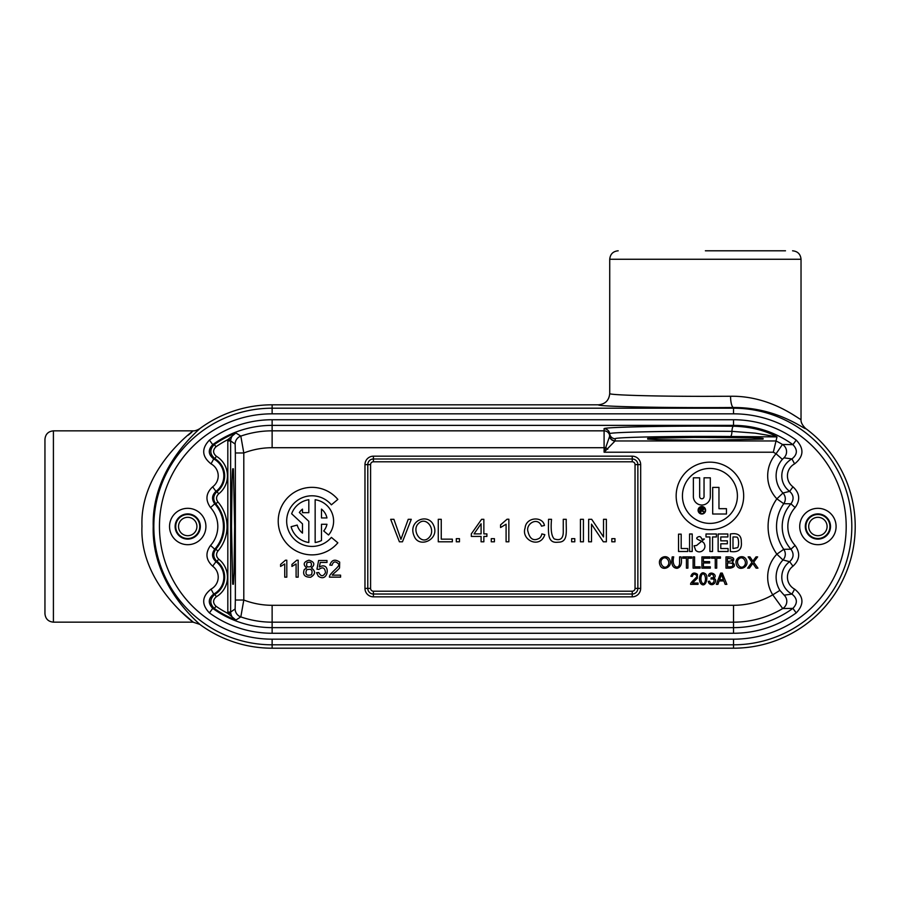 <?xml version="1.0" encoding="UTF-8"?>
<svg xmlns="http://www.w3.org/2000/svg" width="899" height="899" viewBox="0 0 899 899"><rect width="100%" height="100%" fill="white"/><g stroke="black" fill="none" stroke-linecap="round" stroke-linejoin="round"><path stroke-width="1.35" d="M776.994 436.892L730.404 436.487A5.63 1.562 -89.6 0 0 731.955 431.351A5.63 1.562 90.4 0 1 733.517 426.216C671.71 425.699 602.094 427.07 604.094 428.767L604.094 430.835L272.127 430.835L272.127 419.743L733.517 419.743L733.517 425.373L272.127 425.373A101.138 101.138 0 0 0 212.737 444.645C207.849 449.758 208.175 454.512 213.704 458.917A22012.498 804.965 96.8 0 1 214.883 458.647C209.647 454.13 209.467 449.41 214.344 444.499L215.962 446.803A97.508 97.508 0 0 1 227.897 439.611L235.875 432.958L240.82 436.105L243.798 452.984L243.798 600.026L240.82 616.905L235.875 620.04C233.201 619.074 231.47 616.748 230.695 613.073A8.428 8.428 55.6 0 1 230.638 612.084L235.145 608.926A8.439 8.439 -125.4 0 0 240.82 616.905A95.665 95.665 0 0 0 272.127 622.175L733.517 622.175A95.665 95.665 0 0 0 782.703 608.556A8.439 8.428 96.1 0 0 784.142 595.16L791.94 594.093A19.227 19.227 0 0 1 789.648 561.65L782.973 559.987A8.439 8.439 94.2 0 0 783.759 549.311L790.929 549.199A33.904 33.904 0 0 1 790.929 503.811L783.759 503.698A8.439 8.439 85.8 0 0 782.973 493.023L789.648 491.36A19.227 19.227 0 0 1 791.94 458.917C797.469 454.512 797.795 449.758 792.907 444.645A101.138 101.138 0 0 0 733.517 425.373L733.517 426.216C749.744 426.688 763.869 430.037 775.904 436.262L776.994 436.892L773.32 452.219L604.094 452.219L615.062 440.971A5.63 5.596 -105.3 0 1 609.578 436.476L609.691 433.756C607.477 432.149 673.609 430.846 731.955 431.351L755.284 433.161L766.229 434.992C768.791 435.408 775.916 437.004 775.904 436.262M730.404 436.487C675.475 436.015 613.197 437.24 615.287 438.757L615.062 440.971L776.051 440.971A95.53 95.53 0 0 1 782.456 444.466A8.439 8.428 -96.3 0 1 783.939 457.838L782.377 459.344L776.062 453.759L782.456 444.466L792.907 444.645L796.211 440.094C804.335 448.612 803.796 456.535 794.604 463.873A13.609 13.609 0 0 0 792.985 486.831C799.773 493.124 800.492 500.035 795.109 507.575A28.274 28.274 0 0 0 795.109 545.435C800.481 552.975 799.773 559.897 792.985 566.179A13.609 13.609 0 0 0 794.604 589.137C803.796 596.475 804.335 604.398 796.211 612.916A106.756 106.756 0 0 1 733.517 633.267L272.127 633.267L272.127 627.637A101.138 101.138 0 0 1 212.737 608.365L209.433 612.916C201.309 604.398 201.837 596.475 211.04 589.137L213.704 594.093A22012.498 804.965 83.2 0 0 214.883 594.363C209.647 598.891 209.467 603.611 214.344 608.511A15673.829 608.039 -126.3 0 1 212.737 608.365C207.849 603.251 208.175 598.498 213.704 594.093A19.227 19.227 0 0 0 215.985 561.65L212.658 566.179C205.86 559.886 205.152 552.975 210.535 545.435L214.715 549.199C211.479 553.728 211.906 557.874 215.985 561.65A50425.787 1078.227 123.5 0 1 216.974 561.369C213.13 557.661 212.737 553.604 215.794 549.21A44134.719 213.029 -7.4 0 0 214.715 549.199A33.904 33.904 0 0 0 214.715 503.811L210.535 507.575C205.152 500.035 205.86 493.113 212.658 486.831L215.985 491.36C211.906 495.135 211.479 499.282 214.715 503.811A44134.719 213.029 -172.6 0 0 215.794 503.8C212.737 499.417 213.13 495.36 216.974 491.641A50425.787 1078.227 56.5 0 1 215.985 491.36A19.227 19.227 0 0 0 213.704 458.917L211.04 463.873C201.848 456.535 201.309 448.612 209.433 440.094L212.737 444.645A15673.829 608.039 -53.7 0 1 214.344 444.499A100.317 100.317 0 0 1 235.875 432.958C233.201 433.936 231.47 436.262 230.695 439.937A8.428 8.428 124.4 0 0 230.638 440.926L230.638 612.084L227.818 612.084L227.818 440.926A11.238 11.238 0 0 1 227.897 439.611L230.695 439.937M796.211 612.916L792.907 608.365L782.703 608.556L772.758 594.835L779.905 590.362L784.142 595.16M235.145 608.926L235.358 600.026L243.798 600.026A78.797 78.797 0 0 0 272.127 605.297L272.127 627.637L733.517 627.637A101.138 101.138 0 0 0 792.907 608.365C797.795 603.251 797.469 598.498 791.94 594.093L794.604 589.137M794.604 463.873L791.94 458.917L783.939 457.838M733.517 413.832L272.127 413.832A112.678 112.678 0 0 0 159.449 526.499A112.678 112.678 0 0 0 272.127 639.178L733.517 639.178A112.678 112.678 0 0 0 846.195 526.499A112.678 112.678 0 0 0 733.517 413.832L733.517 407.505C668.665 408.022 596.61 406.584 598.476 404.808L272.127 404.808A121.691 121.691 0 0 0 199.792 428.643C199.511 429.464 151.639 467.48 153.223 526.32C151.392 585.137 199.499 623.636 199.792 624.367A121.691 121.691 0 0 0 272.127 648.201L733.517 648.201A121.691 121.691 0 0 0 805.616 428.475C805.515 430.475 778.152 407.303 733.517 407.505A11.249 2.967 89.6 0 1 730.55 396.257C772.41 395.571 801.054 421.271 801.031 419.395L801.031 419.518M205.916 526.499A18.182 18.182 0 0 0 178.643 510.756A18.182 18.182 0 0 0 178.643 542.254A18.182 18.182 0 0 0 205.916 526.499M836.092 526.499A18.182 18.182 0 0 0 808.819 510.756A18.182 18.182 0 0 0 808.819 542.254A18.182 18.182 0 0 0 836.092 526.499M181.238 611.758L193.161 622.097M193.094 622.153L53.412 622.153L53.412 430.857L193.071 430.857C191.521 432.116 139.682 470.66 141.975 526.32C139.412 581.945 191.487 620.962 193.071 622.153L199.792 624.367M193.15 430.857L193.15 430.868C194.802 431.014 197.016 430.284 199.792 428.643M191.88 432.183L188.284 435.15M53.412 622.153C48.276 621.659 45.456 618.838 44.95 613.691L44.95 439.319C45.456 434.172 48.276 431.351 53.412 430.857M598.476 404.808C605.297 404.134 609.05 400.381 609.724 393.548C608.657 395.054 654.247 396.38 705.378 396.347L730.55 396.257M799.829 418.968L798.503 418.159M795.323 416.125L793.075 414.72M789.783 412.731L786.333 410.764M705.378 250.799L785.501 250.799M805.616 428.475C802.268 425.205 800.739 422.182 801.031 419.406L801.031 259.26C800.526 254.125 797.705 251.304 792.57 250.799M200.331 526.499A12.608 12.608 0 0 0 181.429 515.588A12.608 12.608 0 0 0 181.429 537.422A12.608 12.608 0 0 0 200.331 526.499M830.519 526.499A12.608 12.608 0 0 0 811.606 515.588A12.608 12.608 0 0 0 811.606 537.422A12.608 12.608 0 0 0 830.519 526.499M792.985 566.179L789.648 561.65C793.738 557.874 794.154 553.728 790.929 549.199L795.109 545.435M795.109 507.575L790.929 503.811C794.165 499.282 793.738 495.135 789.648 491.36L792.985 486.831M235.358 600.026L235.358 452.984L243.798 452.984A78.797 78.797 0 0 1 272.127 447.713L604.094 447.713L604.094 452.219L609.578 436.476M235.358 452.984L235.145 444.072A8.439 8.439 125.4 0 1 240.82 436.105A95.665 95.665 0 0 1 272.127 430.835L272.127 447.713M230.695 613.073L227.897 613.399L235.875 620.04A100.317 100.317 0 0 1 214.344 608.511L215.962 606.207C212.715 602.937 212.827 599.802 216.322 596.779L214.883 594.363A20.048 20.048 0 0 0 216.974 561.369L218.704 559.156A22.857 22.857 0 0 1 216.322 596.779M218.704 493.854L216.974 491.641A20.048 20.048 0 0 0 214.883 458.647L216.322 456.231A22.857 22.857 0 0 1 218.704 493.854C216.142 496.338 215.884 499.035 217.918 501.957A37.533 37.533 0 0 1 217.918 551.053C215.884 553.975 216.142 556.683 218.704 559.156M615.287 440.825A5.63 5.63 180 0 1 609.691 435.824A5.63 5.63 -0 0 0 604.094 430.835L604.094 447.713L605.937 447.713A5.63 1.191 38.8 0 0 607.769 449.219M632.233 591.205L632.233 594.025L373.411 594.025L373.411 591.205A2.809 2.809 0 0 1 370.59 588.396L370.59 464.614A2.809 2.809 0 0 1 373.411 461.794L632.233 461.794A2.809 2.809 0 0 1 635.042 464.614L635.042 588.396A2.809 2.809 0 0 1 632.233 591.205L373.411 591.205M364.972 588.396L367.781 588.396A5.63 5.63 0 0 0 373.411 594.025L373.411 596.835A8.439 8.439 0 0 1 364.972 588.396L364.972 464.614L370.59 464.614M640.672 588.396A8.439 8.439 0 0 1 632.233 596.835L632.233 594.025A5.63 5.63 0 0 0 637.863 588.396L640.672 588.396L640.672 464.614A8.439 8.439 0 0 0 632.233 456.175L373.411 456.175A8.439 8.439 0 0 0 364.972 464.614M370.59 588.396L367.781 588.396L367.781 464.614A5.63 5.63 0 0 1 373.411 458.984L632.233 458.984L632.233 456.175M635.042 464.614L637.863 464.614L637.863 588.396L635.042 588.396M640.672 464.614L637.863 464.614A5.63 5.63 0 0 0 632.233 458.984L632.233 461.794M291.096 526.713L297.209 525.072A15.294 15.294 0 0 0 302.491 533.107L302.491 523.859L291.647 513.756A21.632 21.632 0 0 1 308.818 499.72L308.818 512.677L302.491 512.677L302.491 509.115A15.294 15.294 0 0 0 299.345 512.497L308.818 521.33L308.818 542.502A21.632 21.632 0 0 1 291.096 526.713M321.482 509.115L321.482 517.948L326.955 517.948A15.294 15.294 0 0 0 321.482 509.115M315.156 542.502L315.156 499.72A21.632 21.632 0 0 1 328.551 535.017L323.707 530.949A15.294 15.294 0 0 0 326.955 524.274L321.482 524.274L321.482 540.546A21.632 21.632 0 0 1 315.156 542.502M331.383 537.388A25.318 25.318 0 0 1 294.614 539.524A25.318 25.318 0 0 1 294.614 502.698A25.318 25.318 0 0 1 331.383 504.833L337.844 499.417A33.757 33.757 0 0 0 288.815 496.551A33.757 33.757 0 0 0 288.815 545.671A33.757 33.757 0 0 0 337.844 542.816L331.383 537.388M692.522 583.024L698.04 583.024L698.04 584.35L690.601 584.35A7.361 4.169 20.3 0 1 690.769 583.384C692.477 580.26 698.489 576.664 696.467 575.371C694.545 573.528 693.151 573.888 692.286 576.45L690.87 576.304C692.129 572.798 694.32 572.135 697.433 574.326L697.332 578.237L692.522 583.024M720.818 576.428L719.582 579.72L723.403 579.72L721.425 574.281A45.658 25.43 9.6 0 1 720.818 576.428M717.919 584.35L716.334 584.35L720.661 573.09L722.268 573.09L726.864 584.35L725.167 584.35L723.864 580.934L719.155 580.934L717.919 584.35M701.658 575C699.377 580.507 702.883 586.137 704.794 582.485C706.974 577.203 703.512 571.506 701.658 575M700.636 583.372C697.916 579.012 700.388 570.483 704.782 573.416C709.266 575.158 705.884 589.463 700.636 583.372M710.322 568.146L701.928 568.146L701.928 556.886L710.064 556.886L710.064 558.212L703.411 558.212L703.411 561.661L709.637 561.661L709.637 562.988L703.411 562.988L703.411 566.819L710.322 566.819L710.322 568.146M700.119 568.146L693.095 568.146L693.095 556.886L694.579 556.886L694.579 566.819L700.119 566.819L700.119 568.146M749.418 568.146L747.631 568.146L751.991 562.28L748.148 556.886L749.923 556.886L752.868 561.156L756.025 556.886L757.643 556.886L753.688 562.19L757.947 568.146L756.115 568.146L752.789 563.37L749.418 568.146M679.577 563.381L679.577 556.886L681.071 556.886C682.251 563.538 680.914 567.348 677.048 568.325C672.542 568.044 670.935 564.235 672.216 556.886L673.711 556.886C671.092 567.235 679.15 570.247 679.577 563.381M662.181 559.054C658.551 562.369 663.732 570.404 667.654 565.876C671.16 562.021 666.013 555.009 662.181 559.054M660.158 565.471C656.585 557.751 666.665 553.57 669.62 559.515C673.452 566.842 662.687 571.685 660.158 565.471M727.493 558.212L727.493 561.617C734.371 560.47 734.371 559.335 727.493 558.212M727.493 562.943L727.493 566.819L731.314 566.763A102.048 12.238 38.4 0 0 732.168 566.449C734.09 563.976 732.539 562.808 727.493 562.943M730.291 568.146L725.999 568.146L725.999 556.886C733.303 556.616 735.427 558.369 732.382 562.156C735.663 565.168 734.966 567.168 730.291 568.146M286.803 560.201L285.466 560.201L280.589 564.426L280.589 566.437L284.736 563.943L284.736 577.147L286.803 577.147L286.803 560.201M318.257 576.147C328.697 583.777 331.225 560.605 319.347 567.011L320.258 562.471L326.989 562.471L326.989 560.493L318.594 560.493L316.965 569.168L318.909 569.415C322.741 566.606 324.932 567.685 325.494 572.629C323.179 576.765 320.932 576.731 318.774 572.539L316.594 572.719L318.257 576.147M332.327 575.158C331.697 574.888 338.496 569.82 339.541 567.988L339.676 562.122C335.001 558.83 331.72 559.819 329.832 565.078L331.967 565.291C333.259 561.459 335.349 560.92 338.226 563.684C341.26 565.617 332.248 571.011 329.686 575.708A11.035 6.248 20.3 0 0 329.439 577.147L340.597 577.147L340.597 575.158L332.327 575.158M307.042 562.662C305.874 566.437 307.188 567.696 310.998 566.449C312.144 562.729 310.818 561.47 307.042 562.662M306.548 569.854C311.346 568.359 312.998 570 311.492 574.776C306.66 576.124 305.008 574.495 306.548 569.854M304.289 569.505L306.671 567.988C302.761 564.493 303.525 561.886 308.986 560.201C314.459 561.886 315.268 564.482 311.402 567.988C315.83 571.225 315.571 574.315 310.638 577.259C304.57 577.225 302.457 574.641 304.289 569.505M298.176 560.201L296.839 560.201L291.95 564.426L291.95 566.437L296.097 563.943L296.097 577.147L298.176 577.147L298.176 560.201M687.757 551.492L678.531 551.492L678.531 534.141L681.184 534.141L681.184 548.536L687.757 548.536L687.757 551.492M692.219 551.492L689.567 551.492L689.567 533.995L692.219 533.995L692.219 551.492M695.657 550.267L694.062 545.794L696.635 545.457L704.344 538.995L701.703 539.153C701.051 536.579 699.647 535.95 697.489 537.254C694.017 539.647 703.602 540.513 704.366 544.007C706.974 548.952 700.085 554.75 695.657 550.267M712.547 551.492L709.895 551.492L709.895 536.95L706.007 536.95L706.007 533.995L716.424 533.995L716.424 536.95L712.547 536.95L712.547 551.492M728.1 551.492L718.132 551.492L718.132 533.995L727.853 533.995L727.853 536.95L720.784 536.95L720.784 540.838L727.358 540.838L727.358 543.783L720.784 543.783L720.784 548.536L728.1 548.536L728.1 551.492M734.168 536.95L732.988 536.95L732.988 548.536L737.63 547.648C739.214 545.772 738.821 536.175 736.348 537.13A32.117 1.933 -8.4 0 0 734.168 536.95M730.336 551.492L730.336 533.995C737.832 532.714 741.495 535.355 741.304 541.917C742.147 549.525 738.495 552.705 730.336 551.492M743.675 495.911A33.757 33.757 0 0 0 693.039 466.682A33.757 33.757 0 0 0 693.039 525.151A33.757 33.757 0 0 0 743.675 495.911M737.405 495.911A27.476 27.476 0 0 0 696.174 472.121A27.476 27.476 0 0 0 696.174 519.712A27.476 27.476 0 0 0 737.405 495.911M687.904 568.146L686.409 568.146L686.409 558.212L682.701 558.212L682.701 556.886L691.623 556.886L691.623 558.212L687.904 558.212L687.904 568.146M738.776 559.054C735.135 562.369 740.315 570.404 744.237 565.876C747.743 562.021 742.596 555.009 738.776 559.054M736.742 565.471C733.168 557.751 743.248 553.57 746.204 559.515C750.036 566.842 739.27 571.685 736.742 565.471M716.728 568.146L715.244 568.146L715.244 558.212L711.536 558.212L711.536 556.886L720.459 556.886L720.459 558.212L716.728 558.212L716.728 568.146M709.39 583.665A209.051 26.138 -31.4 0 1 708.277 581.372L709.659 581.192C711.66 587.755 717.694 577.911 710.997 579.023L711.154 577.81C716.346 578.462 711.727 570.618 709.794 576.214L708.412 575.967C709.289 569.685 718.975 575.293 713.548 578.248C718.537 579.372 713.626 587.44 709.39 583.665M712.693 487.404L712.693 514.014L726.459 514.014L726.459 508.677L718.964 508.677L718.964 487.404L712.693 487.404M693.376 477.818L693.376 496.551A8.473 8.473 0 0 0 701.849 505.024A8.473 8.473 0 0 0 710.322 496.551L710.322 477.818L704.041 477.818L704.041 496.551A2.191 2.191 0 0 1 701.849 498.754A2.191 2.191 0 0 1 699.658 496.551L699.658 477.818L693.376 477.818M705.603 510.261A3.742 3.742 0 0 0 699.973 507.014A3.742 3.742 0 0 0 699.973 513.509A3.742 3.742 0 0 0 705.603 510.261M705.243 510.261A3.394 3.394 0 0 0 700.152 507.328A3.394 3.394 0 0 0 700.152 513.205A3.394 3.394 0 0 0 705.243 510.261M700.905 508.767L700.905 509.789C702.939 509.666 703.389 509.328 702.288 508.778L700.905 508.767M700.905 512.127L699.995 512.127L699.995 508.081C703.883 508.205 704.715 508.958 702.49 510.34L704.052 512.127L700.905 510.441L700.905 512.127M574.787 541.805L574.787 538.658L571.64 538.658L571.64 541.805L574.787 541.805M459.456 541.805L459.456 538.658L456.31 538.658L456.31 541.805L459.456 541.805M508.856 519.206L507.081 519.206L500.574 524.859L500.574 527.533L506.092 524.207L506.092 541.805L508.856 541.805L508.856 519.206M583.429 541.805L583.429 519.307L580.439 519.307L580.439 541.805L583.429 541.805M539.501 538.198C533.748 541.389 529.938 539.265 528.061 531.815C525.173 524.095 537.714 516.161 541.513 526.162L544.446 525.477C542.726 516.026 526.005 516.914 525.106 527.971C520.791 540.041 539.951 549.267 544.828 534.669L541.85 533.916A449.466 50.513 -128.4 0 1 539.501 538.198M418.383 523.634C426.036 515.543 436.33 529.567 429.317 537.276C421.462 546.334 411.101 530.264 418.383 523.634M414.315 536.467C419.383 548.896 440.903 539.209 433.239 524.544C427.34 512.677 407.168 521.038 414.315 536.467M591.497 541.805L591.497 524.117L603.319 541.805L606.375 541.805L606.375 519.307L603.521 519.307L603.521 536.973L591.699 519.307L588.643 519.307L588.643 541.805L591.497 541.805M474.043 533.882L481.089 523.746L481.089 533.882L474.043 533.882M483.853 541.805L483.853 536.422L486.887 536.422L486.887 533.882L483.853 533.882L483.853 519.307L481.594 519.307L471.323 533.882L471.323 536.422L481.089 536.422L481.089 541.805L483.853 541.805M563.268 532.287C563.089 538.737 560.066 540.94 554.2 538.894C551.469 536.096 550.581 529.567 551.525 519.307L548.547 519.307C548.592 531.837 546.581 543.76 558.212 542.176C568.741 542.344 565.831 530.489 566.246 519.307L563.268 519.307L563.268 532.287M452.343 541.805L452.343 539.153L441.252 539.153L441.252 519.307L438.274 519.307L438.274 541.805L452.343 541.805M614.961 541.805L614.961 538.658L611.814 538.658L611.814 541.805L614.961 541.805M494.416 541.805L494.416 538.658L491.27 538.658L491.27 541.805L494.416 541.805M402.46 541.805L411.27 519.307L408.225 519.307L400.932 539.344L393.908 519.307L390.683 519.307L399.403 541.805L402.46 541.805M773.32 452.219A84.281 84.281 0 0 1 776.062 453.759A33.353 33.353 0 0 0 776.86 498.833A48.018 48.018 0 0 0 776.86 554.166A33.353 33.353 0 0 0 772.758 594.835A78.797 78.797 0 0 1 733.517 605.297L272.127 605.297M632.233 596.835L373.411 596.835M782.377 459.344A24.914 24.914 0 0 0 782.973 493.023L776.86 498.833L783.759 503.698A39.59 39.59 0 0 0 783.759 549.311L776.86 554.166L782.973 559.987A24.914 24.914 0 0 0 779.905 590.362M733.517 633.267L733.517 605.297M215.962 446.803C212.715 450.073 212.827 453.22 216.322 456.231M227.818 612.084A11.238 11.238 0 0 0 227.897 613.399A97.508 97.508 0 0 1 215.962 606.207M272.127 648.201L272.127 644.808A118.297 118.297 0 0 1 153.83 526.499A118.297 118.297 0 0 1 272.127 408.202L272.127 404.808M733.517 648.201L733.517 639.178M272.127 639.178L272.127 644.808L733.517 644.808A118.297 118.297 0 0 0 851.814 526.499A118.297 118.297 0 0 0 733.517 408.202L272.127 408.202L272.127 413.832M209.433 612.916A106.756 106.756 0 0 0 272.127 633.267M211.04 589.137A13.609 13.609 0 0 0 212.658 566.179M210.535 545.435A28.274 28.274 0 0 0 210.535 507.575M212.658 486.831A13.609 13.609 0 0 0 211.04 463.873M272.127 419.743A106.756 106.756 0 0 0 209.433 440.094M796.211 440.094A106.756 106.756 0 0 0 733.517 419.743M235.145 444.072L230.638 440.926L227.818 440.926M234.617 526.499L233.414 468.795L232.717 468.795L232.099 480.223L231.515 526.499L232.717 584.215L233.414 584.215L234.032 572.787L234.617 526.499M217.918 501.957L215.794 503.8A34.724 34.724 0 0 1 215.794 549.21L217.918 551.053M705.378 440.296L763.082 439.094L763.082 438.409L751.654 437.779L679.7 437.352L647.673 438.409L647.673 439.094L659.102 439.712L705.378 440.296M609.724 393.548L609.724 259.26L801.031 259.26M178.53 526.499A9.204 9.204 0 0 1 192.33 518.543A9.204 9.204 0 0 1 192.33 534.467A9.204 9.204 0 0 1 178.53 526.499M199.747 526.499A12.013 12.013 0 0 0 187.734 514.498A12.013 12.013 0 0 0 175.721 526.499A12.013 12.013 0 0 0 187.734 538.512A12.013 12.013 0 0 0 199.747 526.499M808.707 526.499A9.204 9.204 0 0 1 822.506 518.543A9.204 9.204 0 0 1 822.506 534.467A9.204 9.204 0 0 1 808.707 526.499M829.923 526.499A12.013 12.013 0 0 0 817.91 514.498A12.013 12.013 0 0 0 805.897 526.499A12.013 12.013 0 0 0 817.91 538.512A12.013 12.013 0 0 0 829.923 526.499M615.287 438.757A5.63 5.63 180 0 1 609.691 433.756A5.63 5.63 -0 0 0 604.094 428.767M373.411 456.175L373.411 461.794M609.724 259.26C610.23 254.125 613.051 251.304 618.186 250.799M648.1 438.364L704.973 437.206C737.809 437.15 762.521 438.004 762.97 438.442M232.672 583.788L231.515 526.915C231.47 494.079 232.313 469.357 232.751 468.918"/></g></svg>
